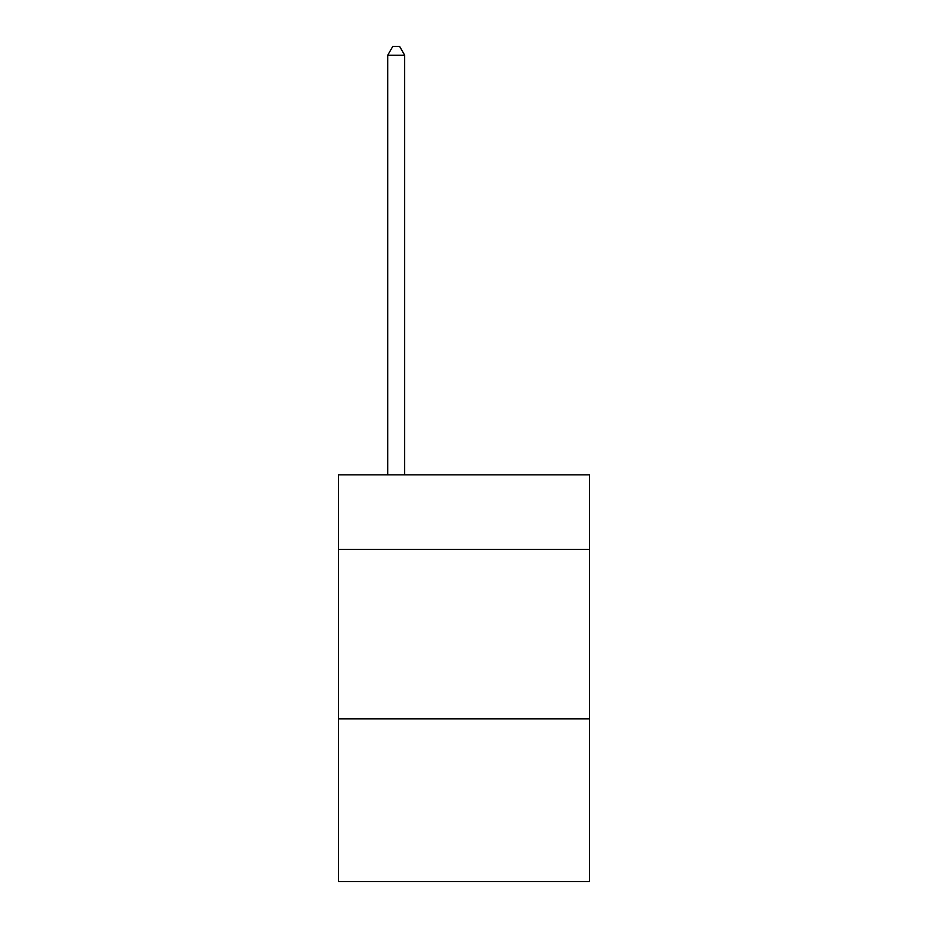 <?xml version="1.0" encoding="UTF-8"?>
<svg xmlns="http://www.w3.org/2000/svg" width="928" height="928" viewBox="0 0 928 928"><rect width="100%" height="100%" fill="white"/><g stroke="black" fill="none" stroke-linecap="round" stroke-linejoin="round"><path stroke-width="1.39" d="M589.419 549.422L589.419 474.846L338.581 474.846L338.581 549.422L589.419 549.422L589.419 881.6L338.581 881.6L338.581 549.422M589.419 718.898L338.581 718.898M404.678 474.846L404.678 55.216L387.73 55.216L387.73 474.846M387.73 55.216L392.822 46.4L399.597 46.4L404.678 55.216"/></g></svg>

